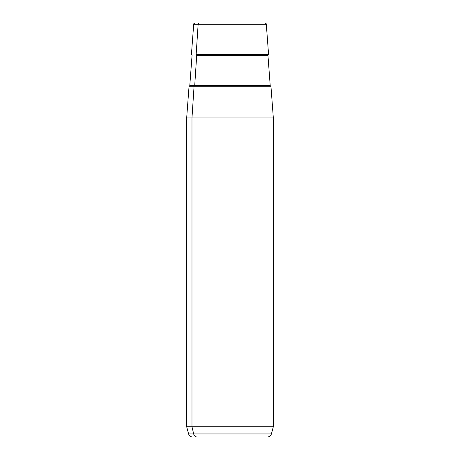 <?xml version="1.0" encoding="UTF-8"?>
<svg xmlns="http://www.w3.org/2000/svg" width="460" height="460" viewBox="0 0 460 460"><rect width="100%" height="100%" fill="white"/><g stroke="black" fill="none" stroke-linecap="round" stroke-linejoin="round"><path stroke-width="0.69" d="M267.409 437C269.428 436.879 270.756 435.856 271.394 433.941L193.671 433.941L271.394 433.941L273.326 426.736L273.326 117.904L191.981 117.904L194.062 86.267L270.952 86.267L273.326 117.904L186.674 117.904L191.981 117.904L191.981 426.736L191.981 117.904L194.062 86.267L189.048 86.267L186.674 117.904L186.674 426.736L191.981 426.736L186.674 426.736L188.606 433.941L193.671 433.941L191.981 426.736L273.326 426.736L191.981 426.736L193.671 433.941L188.606 433.941C189.244 435.856 190.572 436.879 192.59 437L262.827 437L192.59 437M238.326 23L199.347 23A1.374 1.208 90 0 0 198.139 24.271L266.305 24.271L198.139 24.271L196.144 54.636L198.139 24.271L193.695 24.271L198.139 24.271A1.374 1.208 -90 0 1 199.347 23L264.931 23C266.162 23.552 266.622 23.977 266.305 24.271L268.582 54.636L196.144 54.636A0.69 0.604 -90 0 1 196.702 55.372L194.706 85.635L270.215 85.635L194.706 85.635A0.69 0.604 -90 0 1 194.103 86.267A0.69 0.604 90 0 0 194.706 85.635L189.784 85.635L194.706 85.635L196.702 55.372L267.944 55.372L196.702 55.372A0.69 0.604 90 0 0 196.144 54.636L268.582 54.636L267.944 55.372L270.215 85.635L270.9 86.267M193.671 433.941A4.128 3.622 90 0 0 197.173 437A4.128 3.622 -90 0 1 193.671 433.941M265.938 86.267L194.062 86.267M221.674 23L195.069 23C193.833 23.552 193.373 23.977 193.695 24.271L191.417 54.636L192.056 55.372L189.784 85.635L189.1 86.267"/></g></svg>

